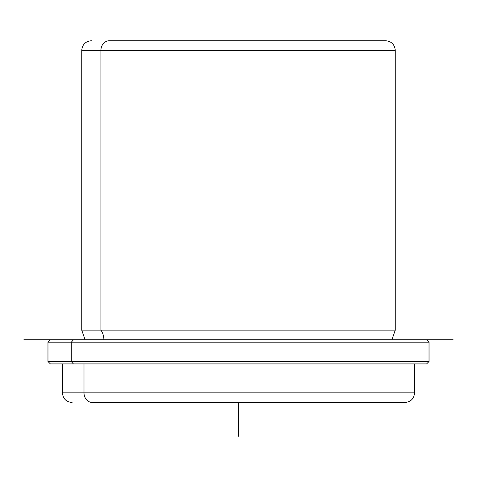 <?xml version="1.0" encoding="UTF-8"?>
<svg xmlns="http://www.w3.org/2000/svg" width="477" height="477" viewBox="0 0 477 477"><rect width="100%" height="100%" fill="white"/><g stroke="black" fill="none" stroke-linecap="round" stroke-linejoin="round"><path stroke-width="0.72" d="M124.205 40.73L109.388 40.73A9.647 8.467 90 0 0 100.921 50.377L81.734 50.377L100.921 50.377A9.647 8.467 -90 0 1 109.388 40.73L385.517 40.73L109.388 40.73M391.891 339.797L395.266 330.15L100.921 330.15L395.266 330.15L395.266 50.377L100.921 50.377L395.266 50.377C394.694 44.522 391.48 41.302 385.619 40.73M100.921 330.15L100.921 50.377L100.921 330.15A15.473 13.577 -90 0 1 103.885 339.797A15.473 13.577 90 0 0 100.921 330.15L81.734 330.15L100.921 330.15M403.59 339.797L73.41 339.797C42.93 339.797 42.93 339.797 73.41 339.797L453.15 339.797L23.85 339.797L73.41 339.797L71.294 342.206L73.41 339.797M50.377 339.797L47.968 342.206L47.968 361.5L71.294 361.5L47.968 361.5L50.377 363.915L426.176 363.915L414.561 363.915L414.561 392.857C413.988 398.712 410.775 401.932 404.913 402.505L92.46 402.505A9.647 8.467 -90 0 1 83.994 392.857L83.994 363.915L83.994 392.857L414.561 392.857L62.439 392.857L62.439 363.915L73.41 363.915L71.294 361.5L71.294 342.206L71.294 361.5L73.41 363.915L426.623 363.915L429.032 361.5L71.294 361.5L429.032 361.5L429.032 342.206L47.968 342.206L429.032 342.206L426.623 339.797M72.087 402.505C66.225 401.932 63.012 398.712 62.439 392.857L83.994 392.857A9.647 8.467 90 0 0 92.46 402.505L384.54 402.505M238.5 402.505L238.5 436.27M85.109 339.797L81.734 330.15L81.734 50.377C82.306 44.522 85.52 41.302 91.381 40.73"/></g></svg>
